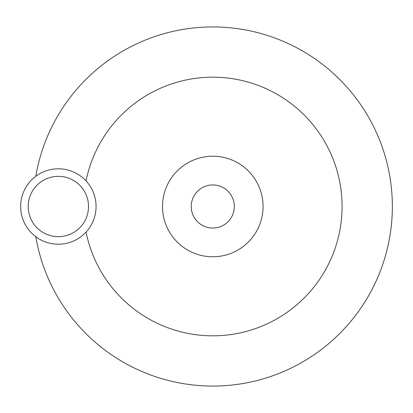<?xml version="1.0" encoding="UTF-8"?>
<svg xmlns="http://www.w3.org/2000/svg" width="413" height="413" viewBox="0 0 413 413"><rect width="100%" height="100%" fill="white"/><g stroke="black" fill="none" stroke-linecap="round" stroke-linejoin="round"><path stroke-width="0.62" d="M234.331 206.5A21.548 21.548 0 0 1 212.783 228.048A21.548 21.548 0 0 1 191.234 206.5A21.548 21.548 0 0 1 212.783 184.952A21.548 21.548 0 0 1 234.331 206.5M35.776 176.299A179.567 179.567 0 0 1 227.94 27.573A179.567 179.567 0 0 1 392.35 206.5A179.567 179.567 0 0 1 227.94 385.427A179.567 179.567 0 0 1 35.776 236.701M86.054 180.909A129.284 129.284 0 0 1 342.072 206.5A129.284 129.284 0 0 1 86.054 232.091M162.505 206.5A50.278 50.278 0 0 1 212.783 156.222A50.278 50.278 0 0 1 263.066 206.5A50.278 50.278 0 0 1 212.783 256.778A50.278 50.278 0 0 1 162.505 206.5M20.65 206.5A37.707 37.707 0 0 0 58.357 244.207A37.707 37.707 0 0 0 96.069 206.5A37.707 37.707 0 0 0 58.357 168.793A37.707 37.707 0 0 0 20.65 206.5A37.707 37.707 0 0 1 58.357 168.793A37.707 37.707 0 0 1 96.069 206.5M88.527 206.5A30.164 30.164 0 0 0 58.357 176.336A30.164 30.164 0 0 0 28.192 206.5A30.164 30.164 0 0 0 58.357 236.664A30.164 30.164 0 0 0 88.527 206.5"/></g></svg>
